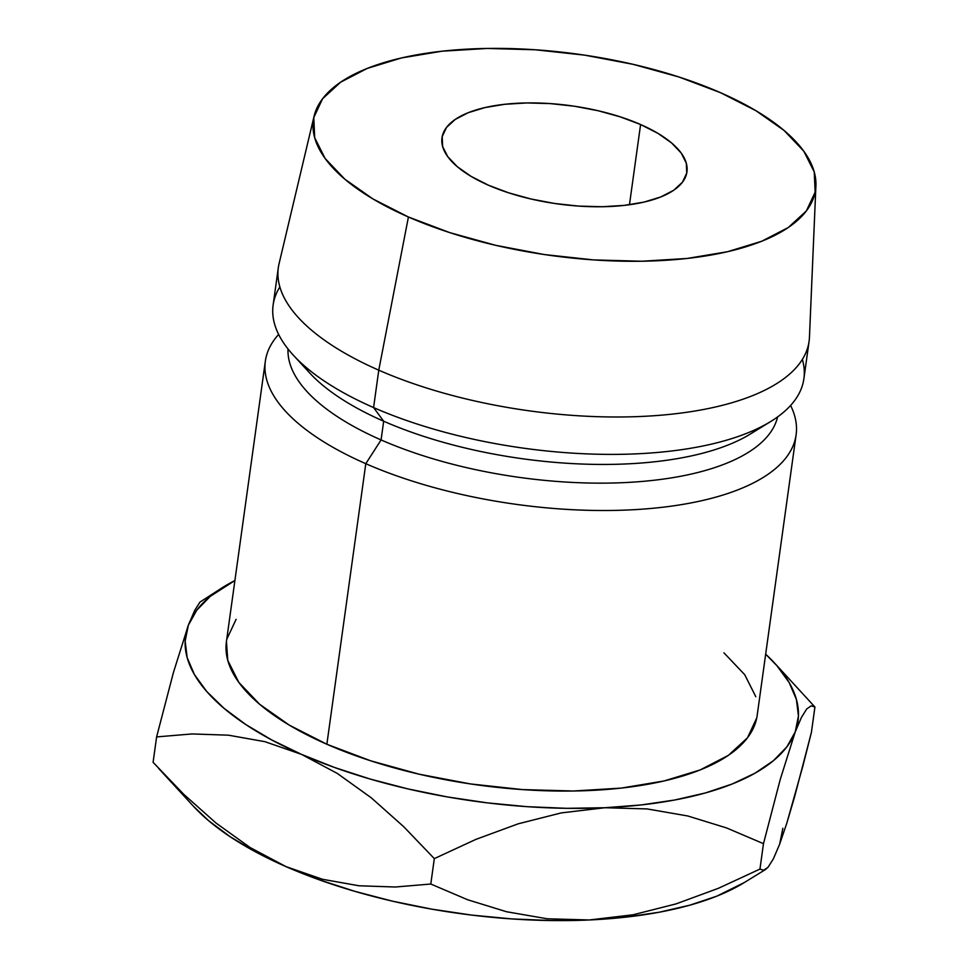 <?xml version="1.0" encoding="UTF-8"?>
<svg xmlns="http://www.w3.org/2000/svg" width="969" height="969" viewBox="0 0 969 969"><rect width="100%" height="100%" fill="white"/><g stroke="black" fill="none" stroke-linecap="round" stroke-linejoin="round"><path stroke-width="1.45" d="M640.594 124.529A123.657 49.54 -172.1 0 1 686.948 171.84A123.657 49.54 -172.1 0 1 614.818 206.227A123.657 49.54 -172.1 0 1 488.34 185.164L508.58 192.807L530.951 198.984L554.619 203.478L578.663 206.094L602.161 206.736L624.218 205.392L643.973 202.109L660.664 196.998L673.673 190.275L682.479 182.184L686.742 173.051L686.318 163.216L681.207 153.054L671.614 142.964L657.89 133.334L640.594 124.529L620.354 116.886L597.982 110.696L574.314 106.215L550.271 103.598L526.773 102.944L504.728 104.289L484.972 107.583L468.269 112.683L455.273 119.405L446.467 127.496L442.191 136.629L442.615 146.476L447.726 156.627L457.332 166.716L471.043 176.358L488.34 185.164A123.657 49.54 -172.1 0 1 441.985 137.852A123.657 49.54 -172.1 0 1 514.115 103.453A123.657 49.54 -172.1 0 1 640.594 124.529L629.462 204.75L640.594 124.529M265.349 361.171L226.407 641.732A267.928 107.341 7.9 0 0 326.868 744.253L365.797 463.691A267.928 107.341 -172.1 0 1 265.349 361.171A267.928 107.341 -172.1 0 1 278.648 334.426A267.928 107.341 7.9 0 0 365.797 463.691L381.083 439.938A247.313 99.08 -172.1 0 1 288.011 348.973A247.313 99.08 7.9 0 0 381.083 439.938L383.676 421.224A247.313 99.08 -172.1 0 1 302.485 364.223M293.389 355.26L309.656 372.932A247.313 99.08 7.9 0 0 383.676 421.224L373.586 407.574A267.928 107.341 -172.1 0 1 293.389 355.26A267.928 107.341 -172.1 0 1 279.859 286.933M314.089 116.183L279.084 263.616A267.928 107.341 7.9 0 0 378.77 370.17A267.928 107.341 -172.1 0 1 278.321 267.65L273.125 305.065A267.928 107.341 7.9 0 0 373.586 407.574L378.77 370.17L408.421 216.995A253.503 101.551 -172.1 0 1 314.089 116.183A253.503 101.551 -172.1 0 1 465.665 49.225A253.503 101.551 -172.1 0 1 720.512 92.685L755.99 110.745L784.103 130.488L803.785 151.176L814.263 172.01L815.135 192.177L806.378 210.903L788.33 227.485L761.67 241.269L727.44 251.734L686.948 258.481L641.744 261.23L593.573 259.91L544.275 254.544L495.765 245.339L449.895 232.669L408.421 216.995L372.944 198.948L344.831 179.192L325.148 158.504L314.671 137.683L313.799 117.515L322.556 98.777L340.603 82.208L367.263 68.411L401.493 57.946L441.985 51.212L487.189 48.45L535.36 49.782L584.658 55.148L633.169 64.342L679.051 77.023L720.512 92.685A253.503 101.551 -172.1 0 1 815.91 185.806A253.503 101.551 -172.1 0 1 672.05 259.862A253.503 101.551 -172.1 0 1 408.421 216.995L378.77 370.17A267.928 107.341 7.9 0 0 657.406 415.483A267.928 107.341 7.9 0 0 809.454 337.212L815.91 185.806M744.41 882.493L716.721 896.192L689.819 905.179L659.271 912.217L625.586 917.171L589.346 919.969L547.194 918.782L506.508 911.732L467.652 899.753L430.793 884.031L434.318 858.619L475.936 839.372L518.185 823.82L561.221 812.918L604.922 807.734L647.074 808.921L687.76 815.971L726.617 827.95L763.475 843.672L780.239 779.464L795.222 731.934A309.147 123.85 -172.1 0 1 604.922 807.734A309.147 123.85 -172.1 0 1 301.492 754.366L337.333 773.444L371.297 797.826L403.661 826.654L434.318 858.619L475.936 839.372L518.185 823.82L561.221 812.918L604.922 807.734L647.074 808.921L687.76 815.971L726.617 827.95L763.475 843.672L780.239 779.464L795.222 731.934A309.147 123.85 -172.1 0 0 774.631 663.135A309.147 123.85 -172.1 0 0 765.667 654.184L776.847 665.618L789.178 682.588L796.421 699.497L798.444 716.03L795.222 731.934L786.816 746.929L773.347 760.75L755.069 773.165L732.298 783.957L705.396 792.957L674.848 799.982L641.163 804.948L604.922 807.734L566.744 808.328L527.281 806.692L487.225 802.865L447.23 796.906L408.01 788.923L370.219 779.064L334.511 767.472L301.492 754.366L271.732 739.953L245.726 724.497L223.948 708.254L206.736 691.503L194.406 674.533L187.174 657.636L185.152 641.09L188.361 625.187L196.78 610.191L210.237 596.371L234.91 580.54A309.147 123.85 -172.1 0 0 223.851 586.705L199.965 602.1L194.684 610.446L188.361 625.187A309.147 123.85 -172.1 0 1 223.851 586.705M226.443 641.526L227.788 660.422L238.858 682.43L259.656 704.293L289.368 725.175L326.868 744.253L370.691 760.81L419.177 774.207L470.462 783.933L522.557 789.602L573.466 791.007L621.238 788.1L664.044 780.966L700.224 769.907L728.397 755.336L747.474 737.809L756.728 718.017M755.808 696.699L744.725 674.69L723.94 652.827M236.109 619.312L226.855 639.104M809.091 341.306A267.928 107.341 -172.1 0 1 652.791 415.81A267.928 107.341 -172.1 0 1 378.77 370.17L373.586 407.574A267.928 107.341 7.9 0 0 647.607 453.213A267.928 107.341 7.9 0 0 803.895 378.709L809.091 341.306M802.356 359.426A267.928 107.341 -172.1 0 1 770.73 421.491A267.928 107.341 -172.1 0 1 373.586 407.574L383.676 421.224A247.313 99.08 7.9 0 0 750.272 434.076A247.313 99.08 7.9 0 0 759.539 427.644A247.313 99.08 -172.1 0 1 383.676 421.224L381.083 439.938A247.313 99.08 7.9 0 0 629.85 482.32A247.313 99.08 7.9 0 0 777.61 416.912A247.313 99.08 -172.1 0 1 629.85 482.32A247.313 99.08 -172.1 0 1 381.083 439.938L365.797 463.691A267.928 107.341 7.9 0 0 671.117 506.181A267.928 107.341 7.9 0 0 790.595 405.466A267.928 107.341 -172.1 0 1 796.106 434.827A267.928 107.341 -172.1 0 1 639.819 509.331A267.928 107.341 -172.1 0 1 365.797 463.691L326.868 744.253A267.928 107.341 7.9 0 0 600.889 789.892A267.928 107.341 7.9 0 0 757.177 715.388L796.106 434.827M801.448 717.375L795.222 731.934L801.448 717.375L806.765 708.92L811.21 705.832L814.929 707.019L774.631 663.135M188.361 625.187L173.475 672.341L156.615 736.912L192.068 733.945L228.418 735.18L264.9 741.673L301.492 754.366A309.147 123.85 -172.1 0 1 188.361 625.187L173.475 672.341L156.615 736.912L192.068 733.945L228.418 735.18L264.9 741.673L301.492 754.366L337.333 773.444L371.297 797.826L403.661 826.654L434.318 858.619L430.793 884.031L395.34 887.01L358.99 885.775L322.507 879.283L285.916 866.589L256.155 852.187L230.162 836.731L208.371 820.489L193.267 806.075M782.867 828.265L779.657 844.169L773.432 858.728L768.114 867.182L765.462 869.544L763.657 870.271L759.95 869.084L718.332 888.331L676.083 903.883L633.048 914.784L589.346 919.969L551.167 920.55L511.717 918.915L471.649 915.087L431.665 909.128L392.433 901.158L354.642 891.286L318.934 879.695L285.916 866.589L250.075 847.512L216.111 823.117L183.747 794.301L153.09 762.337L156.615 736.912L153.09 762.337L183.747 794.301M158.698 768.502L193.388 806.208A309.147 123.85 7.9 0 0 285.916 866.589A309.147 123.85 7.9 0 0 589.346 919.969A309.147 123.85 7.9 0 0 744.168 882.638L765.462 869.544M779.657 844.169L786.864 822.996L802.853 766.176L811.404 732.431L814.929 707.019L811.404 732.431L794.641 796.639L786.864 822.996L779.657 844.169L773.432 858.728L768.114 867.182L763.657 870.271M759.95 869.084L763.475 843.672L759.95 869.084L718.332 888.331L676.083 903.883L633.048 914.784L589.346 919.969L547.194 918.782L506.508 911.732L467.652 899.753L430.793 884.031L395.34 887.01L358.99 885.775L322.507 879.283L285.916 866.589L250.075 847.512M770.73 421.491L750.272 434.076"/></g></svg>
